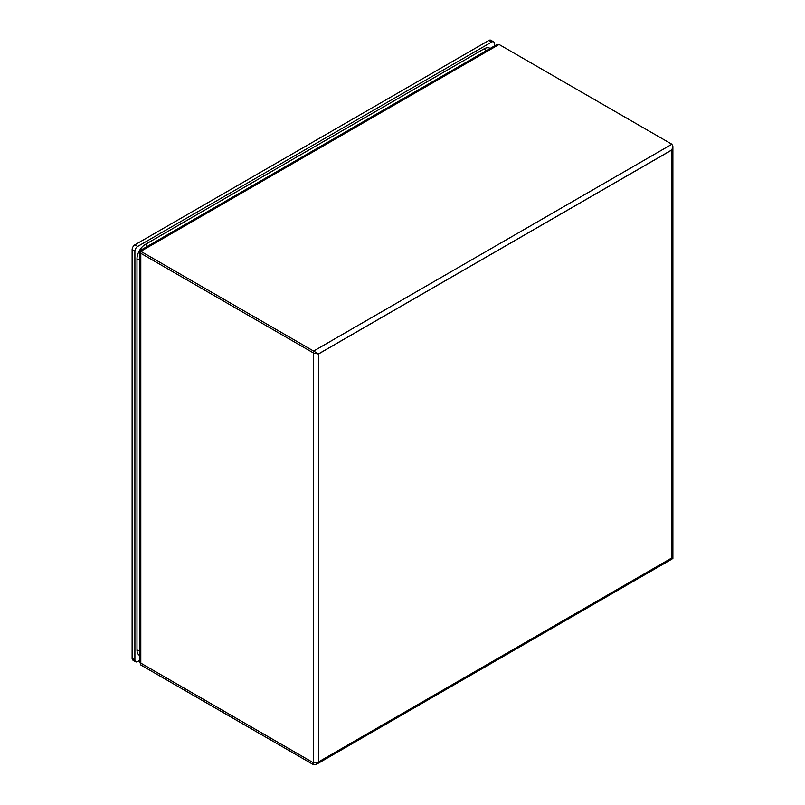 <?xml version="1.0" encoding="UTF-8"?>
<svg xmlns="http://www.w3.org/2000/svg" width="805" height="805" viewBox="0 0 805 805"><rect width="100%" height="100%" fill="white"/><g stroke="black" fill="none" stroke-linecap="round" stroke-linejoin="round"><path stroke-width="1.21" d="M139.778 660.372L137.675 661.579A3.924 2.264 -60 0 1 135.713 661.78L132.936 660.17A3.924 2.264 -60 0 1 132.121 658.379L132.121 249.631A3.924 2.264 -60 0 1 134.898 244.821L488.887 40.441A3.924 2.264 -60 0 1 490.849 40.25L493.626 41.85A3.924 2.264 -60 0 1 494.441 43.651L494.441 45.986M135.713 661.78A3.924 2.264 -60 0 1 134.898 659.979L134.898 251.23A3.924 2.264 -60 0 1 137.675 246.421L491.664 42.051A3.924 2.264 -60 0 1 493.626 41.85M139.778 655.532L139.426 655.34A11.783 6.802 -60 0 1 136.991 649.957L136.991 258.848A11.783 6.802 -60 0 1 145.313 244.418L484.026 48.874A11.783 6.802 -60 0 1 489.913 48.29L490.175 48.441M140.774 663.109L313.658 762.929L313.658 353.073L140.774 253.263L140.774 663.109L139.849 660.935M313.658 353.073L318.458 353.999L671.803 150.002L671.491 559.324L317.351 763.784L318.458 762.003L313.658 762.929M139.808 251.995L139.778 661.458M139.849 251.905L140.774 253.263M139.808 252.317L139.808 250.727L496.625 44.718L499.07 44.476L671.863 144.236L672.879 146.48L671.863 149.881L318.498 353.898L313.618 351.071L671.863 144.236M140.815 664.99L313.618 764.75L313.618 351.071L140.815 251.311C139.496 250.546 139.496 250.546 140.815 251.311L140.815 664.99L139.808 661.77M318.498 353.898L318.498 761.933L671.863 557.915C673.181 558.68 673.181 558.68 671.863 557.915L671.863 149.881M318.498 761.933L316.053 764.509L313.618 764.75M488.887 40.441L491.664 42.051M134.898 244.821L137.675 246.421M132.121 249.631L134.898 251.23M132.121 658.379L134.898 659.979M485.948 50.886A3.924 2.264 -120 0 0 484.026 48.874M147.245 246.431A3.924 2.264 -120 0 0 145.313 244.418M139.778 259.512A3.924 2.264 180 0 1 136.991 258.848M139.778 650.611A3.924 2.264 180 0 1 136.991 649.957M671.803 558.006L318.458 762.003L318.458 353.999M499.07 44.476L140.815 251.311M671.632 559.223L672.879 558.499L672.879 146.48M316.053 764.509L317.613 763.613"/></g></svg>
